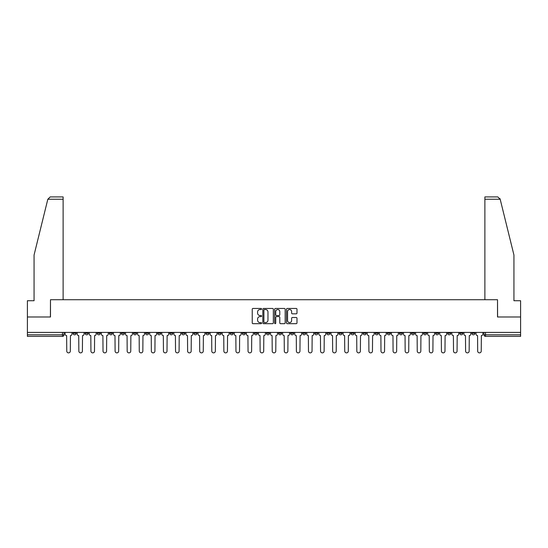 <?xml version="1.0" encoding="UTF-8"?>
<svg xmlns="http://www.w3.org/2000/svg" width="548" height="548" viewBox="0 0 548 548"><rect width="100%" height="100%" fill="white"/><g stroke="black" fill="none" stroke-linecap="round" stroke-linejoin="round"><path stroke-width="0.82" d="M261.601 308.997A0.534 0.534 0 0 0 261.074 308.462L252.991 308.462A0.76 0.76 0 0 0 252.231 309.223L252.231 322.916A0.76 0.76 0 0 0 252.991 323.676L261.074 323.676A0.534 0.534 0 0 0 261.601 323.142A0.534 0.534 0 0 0 261.074 322.608L260.026 322.608A2.432 2.432 0 0 1 257.594 320.176L257.594 319.032A2.432 2.432 0 0 1 260.026 316.6L261.074 316.6A0.534 0.534 0 0 0 261.601 316.066A0.534 0.534 0 0 0 261.074 315.538L260.026 315.538A2.432 2.432 0 0 1 257.594 313.1L257.594 311.963A2.432 2.432 0 0 1 260.026 309.531L261.074 309.531A0.534 0.534 0 0 0 261.601 308.997M471.869 332.417L471.869 333.266L474.965 333.266A1.548 1.548 0 0 1 473.417 334.814A1.548 1.548 0 0 1 471.869 333.266L471.869 332.417M399.355 332.417L399.355 333.266L402.451 333.266A1.548 1.548 0 0 1 400.903 334.814A1.548 1.548 0 0 1 399.355 333.266L399.355 332.417M387.265 332.417L387.265 333.266L390.368 333.266A1.548 1.548 0 0 1 388.82 334.814A1.548 1.548 0 0 1 387.265 333.266L387.265 332.417M314.751 332.417L314.751 333.266L317.854 333.266A1.548 1.548 0 0 1 316.299 334.814A1.548 1.548 0 0 1 314.751 333.266L314.751 332.417M302.667 332.417L302.667 333.266L305.763 333.266A1.548 1.548 0 0 1 304.215 334.814A1.548 1.548 0 0 1 302.667 333.266L302.667 332.417M290.577 332.417L290.577 333.266L293.68 333.266A1.548 1.548 0 0 1 292.132 334.814A1.548 1.548 0 0 1 290.577 333.266L290.577 332.417M266.41 332.417L266.41 333.266L269.506 333.266A1.548 1.548 0 0 1 267.958 334.814A1.548 1.548 0 0 1 266.41 333.266L266.41 332.417M242.237 333.266L242.237 332.417L242.237 333.266A1.548 1.548 0 0 0 243.785 334.814A1.548 1.548 0 0 1 242.237 333.266L245.333 333.266A1.548 1.548 0 0 1 243.785 334.814A1.548 1.548 0 0 0 245.333 333.266L245.333 332.417L245.333 333.266M230.146 333.266L230.146 332.417L230.146 333.266A1.548 1.548 0 0 0 231.701 334.814A1.548 1.548 0 0 1 230.146 333.266L233.249 333.266A1.548 1.548 0 0 1 231.701 334.814M218.063 333.266L218.063 332.417L218.063 333.266A1.548 1.548 0 0 0 219.611 334.814A1.548 1.548 0 0 1 218.063 333.266L221.166 333.266A1.548 1.548 0 0 1 219.611 334.814A1.548 1.548 0 0 0 221.166 333.266L221.166 332.417L221.166 333.266M205.98 332.417L205.98 333.266L209.076 333.266A1.548 1.548 0 0 1 207.528 334.814A1.548 1.548 0 0 1 205.98 333.266L205.98 332.417M193.889 332.417L193.889 333.266L196.992 333.266A1.548 1.548 0 0 1 195.444 334.814A1.548 1.548 0 0 1 193.889 333.266L193.889 332.417M181.806 332.417L181.806 333.266L184.902 333.266A1.548 1.548 0 0 1 183.354 334.814A1.548 1.548 0 0 1 181.806 333.266L181.806 332.417M169.722 333.266L169.722 332.417L169.722 333.266A1.548 1.548 0 0 0 171.271 334.814A1.548 1.548 0 0 1 169.722 333.266L172.819 333.266A1.548 1.548 0 0 1 171.271 334.814M145.549 333.266L145.549 332.417L145.549 333.266A1.548 1.548 0 0 0 147.097 334.814A1.548 1.548 0 0 1 145.549 333.266L148.645 333.266A1.548 1.548 0 0 1 147.097 334.814A1.548 1.548 0 0 0 148.645 333.266L148.645 332.417L148.645 333.266M133.465 333.266L133.465 332.417L133.465 333.266A1.548 1.548 0 0 0 135.013 334.814A1.548 1.548 0 0 1 133.465 333.266L136.562 333.266A1.548 1.548 0 0 1 135.013 334.814A1.548 1.548 0 0 0 136.562 333.266L136.562 332.417L136.562 333.266M121.375 333.266L121.375 332.417L121.375 333.266A1.548 1.548 0 0 0 122.923 334.814A1.548 1.548 0 0 1 121.375 333.266L124.478 333.266A1.548 1.548 0 0 1 122.923 334.814A1.548 1.548 0 0 0 124.478 333.266L124.478 332.417L124.478 333.266M109.292 333.266L109.292 332.417L109.292 333.266A1.548 1.548 0 0 0 110.84 334.814A1.548 1.548 0 0 1 109.292 333.266L112.388 333.266A1.548 1.548 0 0 1 110.84 334.814M97.202 333.266L97.202 332.417L97.202 333.266A1.548 1.548 0 0 0 98.756 334.814A1.548 1.548 0 0 1 97.202 333.266L100.305 333.266A1.548 1.548 0 0 1 98.756 334.814A1.548 1.548 0 0 0 100.305 333.266L100.305 332.417L100.305 333.266M85.118 333.266L85.118 332.417L85.118 333.266A1.548 1.548 0 0 0 86.666 334.814A1.548 1.548 0 0 1 85.118 333.266L88.214 333.266A1.548 1.548 0 0 1 86.666 334.814A1.548 1.548 0 0 0 88.214 333.266L88.214 332.417L88.214 333.266M296.221 313.826A0.76 0.76 0 0 0 296.982 313.066L296.982 309.223A0.76 0.76 0 0 0 296.221 308.462L287.248 308.462A0.76 0.76 0 0 0 286.488 309.223L286.488 322.916A0.76 0.76 0 0 0 287.248 323.676L296.221 323.676A0.76 0.76 0 0 0 296.982 322.916L296.982 318.272A0.76 0.76 0 0 0 296.221 317.511L292.385 317.511A0.76 0.76 0 0 0 291.625 318.272L291.625 320.573A2.034 2.034 0 0 1 289.591 322.608A2.034 2.034 0 0 1 287.556 320.573L287.556 311.565A2.034 2.034 0 0 1 289.591 309.531A2.034 2.034 0 0 1 291.625 311.565L291.625 313.066A0.76 0.76 0 0 0 292.385 313.826L296.221 313.826M47.82 199.239L50.217 196.91L63.116 196.91L63.116 199.239L47.82 199.239L34.065 255.019L34.065 300.729L27.4 300.729L27.4 316.997L50.485 316.997L50.485 299.722L497.516 299.722L497.516 316.997L520.6 316.997L520.6 332.417L27.4 332.417L27.4 334.814L64.047 334.814L64.047 332.417L64.047 334.814A1.548 1.548 0 0 1 62.493 336.369L27.4 336.369L27.4 334.814M27.4 316.997L27.4 332.417M273.336 309.223A0.76 0.76 0 0 0 272.575 308.462L263.602 308.462A0.76 0.76 0 0 0 262.841 309.223L262.841 322.916A0.76 0.76 0 0 0 263.602 323.676L272.575 323.676A0.76 0.76 0 0 0 273.336 322.916L273.336 309.223M275.425 308.462L284.398 308.462A0.76 0.76 0 0 1 285.159 309.223L285.159 322.916A0.76 0.76 0 0 1 284.398 323.676L280.562 323.676A0.76 0.76 0 0 1 279.795 322.916L279.795 317.361A0.76 0.76 0 0 0 279.035 316.6L276.493 316.6A0.76 0.76 0 0 0 275.733 317.361L275.733 323.142A0.534 0.534 0 0 1 275.199 323.676A0.534 0.534 0 0 1 274.664 323.142L274.664 309.223A0.76 0.76 0 0 1 275.425 308.462M483.953 332.417L483.953 334.814L520.6 334.814L520.6 336.369L485.507 336.369A1.548 1.548 0 0 1 483.953 334.814A1.548 1.548 0 0 0 485.507 336.369L485.507 332.417M520.6 332.417L520.6 334.814M474.965 332.417L474.965 333.266A1.548 1.548 0 0 1 473.417 334.814M462.882 332.417L462.882 333.266A1.548 1.548 0 0 1 461.334 334.814A1.548 1.548 0 0 1 459.786 333.266L462.882 333.266M459.786 332.417L459.786 333.266M450.799 332.417L450.799 333.266A1.548 1.548 0 0 1 449.244 334.814A1.548 1.548 0 0 1 447.695 333.266L450.799 333.266M447.695 332.417L447.695 333.266M438.708 332.417L438.708 333.266A1.548 1.548 0 0 1 437.16 334.814A1.548 1.548 0 0 1 435.612 333.266A1.548 1.548 0 0 0 437.16 334.814M435.612 332.417L435.612 333.266L438.708 333.266M426.625 332.417L426.625 333.266A1.548 1.548 0 0 1 425.077 334.814A1.548 1.548 0 0 1 423.522 333.266L426.625 333.266M423.522 332.417L423.522 333.266M414.535 332.417L414.535 333.266A1.548 1.548 0 0 1 412.987 334.814A1.548 1.548 0 0 1 411.438 333.266L414.535 333.266M411.438 332.417L411.438 333.266M402.451 332.417L402.451 333.266M390.368 332.417L390.368 333.266L390.368 332.417M378.278 332.417L378.278 333.266A1.548 1.548 0 0 1 376.729 334.814A1.548 1.548 0 0 1 375.181 333.266L378.278 333.266M375.181 332.417L375.181 333.266M366.194 332.417L366.194 333.266A1.548 1.548 0 0 1 364.646 334.814A1.548 1.548 0 0 1 363.098 333.266L366.194 333.266M363.098 332.417L363.098 333.266M354.111 332.417L354.111 333.266A1.548 1.548 0 0 1 352.556 334.814A1.548 1.548 0 0 1 351.008 333.266L354.111 333.266M351.008 332.417L351.008 333.266M342.021 332.417L342.021 333.266A1.548 1.548 0 0 1 340.472 334.814A1.548 1.548 0 0 1 338.924 333.266L342.021 333.266M338.924 332.417L338.924 333.266M329.937 332.417L329.937 333.266A1.548 1.548 0 0 1 328.389 334.814A1.548 1.548 0 0 1 326.834 333.266L329.937 333.266M326.834 332.417L326.834 333.266M317.854 332.417L317.854 333.266A1.548 1.548 0 0 1 316.299 334.814M305.763 332.417L305.763 333.266M293.68 333.266L293.68 332.417L293.68 333.266A1.548 1.548 0 0 1 292.132 334.814M281.59 332.417L281.59 333.266A1.548 1.548 0 0 1 280.042 334.814A1.548 1.548 0 0 1 278.494 333.266A1.548 1.548 0 0 0 280.042 334.814A1.548 1.548 0 0 0 281.59 333.266L278.494 333.266L278.494 332.417M269.506 333.266L269.506 332.417L269.506 333.266A1.548 1.548 0 0 1 267.958 334.814M257.423 332.417L257.423 333.266A1.548 1.548 0 0 1 255.868 334.814A1.548 1.548 0 0 1 254.32 333.266A1.548 1.548 0 0 0 255.868 334.814M254.32 332.417L254.32 333.266L257.423 333.266M233.249 332.417L233.249 333.266L233.249 332.417M209.076 333.266L209.076 332.417L209.076 333.266A1.548 1.548 0 0 1 207.528 334.814M196.992 333.266L196.992 332.417L196.992 333.266A1.548 1.548 0 0 1 195.444 334.814M184.902 333.266L184.902 332.417L184.902 333.266A1.548 1.548 0 0 1 183.354 334.814M172.819 332.417L172.819 333.266L172.819 332.417M160.735 333.266L160.735 332.417L160.735 333.266A1.548 1.548 0 0 1 159.18 334.814A1.548 1.548 0 0 1 157.632 333.266L160.735 333.266A1.548 1.548 0 0 1 159.18 334.814M157.632 332.417L157.632 333.266M112.388 332.417L112.388 333.266L112.388 332.417M76.131 332.417L76.131 333.266A1.548 1.548 0 0 1 74.583 334.814A1.548 1.548 0 0 1 73.035 333.266A1.548 1.548 0 0 0 74.583 334.814A1.548 1.548 0 0 0 76.131 333.266L76.131 332.417M73.035 332.417L73.035 333.266L76.131 333.266M62.493 332.417L62.493 336.369A1.548 1.548 0 0 0 64.047 334.814M264.437 309.531A0.534 0.534 0 0 0 263.903 310.058L263.903 322.073A0.534 0.534 0 0 0 264.437 322.608L265.54 322.608A2.432 2.432 0 0 0 267.972 320.176L267.972 311.963A2.432 2.432 0 0 0 265.54 309.531L264.437 309.531M279.795 311.6A2.034 2.034 0 0 0 277.768 309.565A2.034 2.034 0 0 0 275.733 311.6L275.733 314.778A0.76 0.76 0 0 0 276.493 315.538L279.035 315.538A0.76 0.76 0 0 0 279.795 314.778L279.795 311.6M65.089 334.04L65.089 332.417L65.089 334.04A1.548 1.548 48.4 0 0 66.644 335.595L66.76 351.09A1.781 1.781 48.4 0 0 68.541 352.871A1.781 1.781 48.4 0 0 70.322 351.09L70.439 335.595A1.548 1.548 48.4 0 0 71.987 334.04L71.987 332.417M66.644 335.595L66.76 351.09M70.322 351.09L70.439 335.595M77.179 334.04L77.179 332.417L77.179 334.04A1.548 1.548 48.4 0 0 78.727 335.595L78.844 351.09A1.781 1.781 48.4 0 0 80.625 352.871A1.781 1.781 48.4 0 0 82.406 351.09L82.522 335.595A1.548 1.548 48.4 0 0 84.07 334.04L84.07 332.417M89.262 334.04L89.262 332.417L89.262 334.04A1.548 1.548 48.4 0 0 90.81 335.595L90.927 351.09A1.781 1.781 48.4 0 0 92.708 352.871A1.781 1.781 48.4 0 0 94.496 351.09L94.605 335.595A1.548 1.548 48.4 0 0 96.16 334.04L96.16 332.417M63.116 299.722L63.116 199.239M50.409 316.997L50.485 299.722M520.6 316.997L520.6 300.729L513.935 300.729L513.935 255.019L500.043 198.684L500.18 199.239L497.783 196.91L484.884 196.91L484.884 299.722M497.591 316.997L497.516 299.722M78.727 335.595L78.844 351.09M82.406 351.09L82.522 335.595M90.81 335.595L90.927 351.09M94.496 351.09L94.605 335.595M101.346 334.04L101.346 332.417L101.346 334.04A1.548 1.548 48.4 0 0 102.901 335.595L103.017 351.09A1.781 1.781 48.4 0 0 104.798 352.871A1.781 1.781 48.4 0 0 106.579 351.09L106.696 335.595A1.548 1.548 48.4 0 0 108.244 334.04L108.244 332.417M113.436 334.04L113.436 332.417L113.436 334.04A1.548 1.548 48.4 0 0 114.984 335.595L115.101 351.09A1.781 1.781 48.4 0 0 116.882 352.871A1.781 1.781 48.4 0 0 118.663 351.09L118.779 335.595A1.548 1.548 48.4 0 0 120.327 334.04L120.327 332.417M125.519 334.04L125.519 332.417L125.519 334.04A1.548 1.548 48.4 0 0 127.068 335.595L127.184 351.09A1.781 1.781 48.4 0 0 128.972 352.871A1.781 1.781 48.4 0 0 130.753 351.09L130.869 335.595A1.548 1.548 48.4 0 0 132.417 334.04L132.417 332.417M102.901 335.595L103.017 351.09M106.579 351.09L106.696 335.595M114.984 335.595L115.101 351.09M118.663 351.09L118.779 335.595M127.068 335.595L127.184 351.09M130.753 351.09L130.869 335.595M137.61 334.04L137.61 332.417L137.61 334.04A1.548 1.548 48.4 0 0 139.158 335.595L139.274 351.09A1.781 1.781 48.4 0 0 141.055 352.871A1.781 1.781 48.4 0 0 142.836 351.09L142.953 335.595A1.548 1.548 48.4 0 0 144.501 334.04L144.501 332.417M149.693 334.04L149.693 332.417L149.693 334.04A1.548 1.548 48.4 0 0 151.241 335.595L151.358 351.09A1.781 1.781 48.4 0 0 153.139 352.871A1.781 1.781 48.4 0 0 154.92 351.09L155.036 335.595A1.548 1.548 48.4 0 0 156.591 334.04L156.591 332.417M161.776 334.04L161.776 332.417L161.776 334.04A1.548 1.548 48.4 0 0 163.331 335.595L163.448 351.09A1.781 1.781 48.4 0 0 165.229 352.871A1.781 1.781 48.4 0 0 167.01 351.09L167.126 335.595A1.548 1.548 48.4 0 0 168.674 334.04L168.674 332.417M173.867 334.04L173.867 332.417L173.867 334.04A1.548 1.548 48.4 0 0 175.415 335.595L175.531 351.09A1.781 1.781 48.4 0 0 177.312 352.871A1.781 1.781 48.4 0 0 179.093 351.09L179.21 335.595A1.548 1.548 48.4 0 0 180.758 334.04L180.758 332.417M185.95 334.04L185.95 332.417L185.95 334.04A1.548 1.548 48.4 0 0 187.498 335.595L187.615 351.09A1.781 1.781 48.4 0 0 189.396 352.871A1.781 1.781 48.4 0 0 191.184 351.09L191.293 335.595A1.548 1.548 48.4 0 0 192.848 334.04L192.848 332.417M198.034 334.04L198.034 332.417L198.034 334.04A1.548 1.548 48.4 0 0 199.588 335.595L199.705 351.09A1.781 1.781 48.4 0 0 201.486 352.871A1.781 1.781 48.4 0 0 203.267 351.09L203.383 335.595A1.548 1.548 48.4 0 0 204.931 334.04L204.931 332.417M210.124 334.04L210.124 332.417L210.124 334.04A1.548 1.548 48.4 0 0 211.672 335.595L211.788 351.09A1.781 1.781 48.4 0 0 213.569 352.871A1.781 1.781 48.4 0 0 215.35 351.09L215.467 335.595A1.548 1.548 48.4 0 0 217.015 334.04L217.015 332.417M222.207 334.04L222.207 332.417L222.207 334.04A1.548 1.548 48.4 0 0 223.755 335.595L223.872 351.09A1.781 1.781 48.4 0 0 225.66 352.871A1.781 1.781 48.4 0 0 227.441 351.09L227.557 335.595A1.548 1.548 48.4 0 0 229.105 334.04L229.105 332.417M234.297 334.04L234.297 332.417L234.297 334.04A1.548 1.548 48.4 0 0 235.846 335.595L235.962 351.09A1.781 1.781 48.4 0 0 237.743 352.871A1.781 1.781 48.4 0 0 239.524 351.09L239.64 335.595A1.548 1.548 48.4 0 0 241.189 334.04L241.189 332.417M246.381 334.04L246.381 332.417L246.381 334.04A1.548 1.548 48.4 0 0 247.929 335.595L248.045 351.09A1.781 1.781 48.4 0 0 249.826 352.871A1.781 1.781 48.4 0 0 251.607 351.09L251.724 335.595A1.548 1.548 48.4 0 0 253.279 334.04L253.279 332.417M258.464 334.04L258.464 332.417L258.464 334.04A1.548 1.548 48.4 0 0 260.019 335.595L260.129 351.09A1.781 1.781 48.4 0 0 261.917 352.871A1.781 1.781 48.4 0 0 263.698 351.09L263.814 335.595A1.548 1.548 48.4 0 0 265.362 334.04L265.362 332.417M270.554 334.04L270.554 332.417L270.554 334.04A1.548 1.548 48.4 0 0 272.103 335.595L272.219 351.09A1.781 1.781 48.4 0 0 274 352.871A1.781 1.781 48.4 0 0 275.781 351.09L275.897 335.595A1.548 1.548 48.4 0 0 277.446 334.04L277.446 332.417M282.638 334.04L282.638 332.417L282.638 334.04A1.548 1.548 48.4 0 0 284.186 335.595L284.302 351.09A1.781 1.781 48.4 0 0 286.083 352.871A1.781 1.781 48.4 0 0 287.871 351.09L287.981 335.595A1.548 1.548 48.4 0 0 289.536 334.04L289.536 332.417M294.721 334.04L294.721 332.417L294.721 334.04A1.548 1.548 48.4 0 0 296.276 335.595L296.393 351.09A1.781 1.781 48.4 0 0 298.174 352.871A1.781 1.781 48.4 0 0 299.955 351.09L300.071 335.595A1.548 1.548 48.4 0 0 301.619 334.04L301.619 332.417M306.812 334.04L306.812 332.417L306.812 334.04A1.548 1.548 48.4 0 0 308.36 335.595L308.476 351.09A1.781 1.781 48.4 0 0 310.257 352.871A1.781 1.781 48.4 0 0 312.038 351.09L312.155 335.595A1.548 1.548 48.4 0 0 313.703 334.04L313.703 332.417M318.895 334.04L318.895 332.417L318.895 334.04A1.548 1.548 48.4 0 0 320.443 335.595L320.559 351.09A1.781 1.781 48.4 0 0 322.34 352.871A1.781 1.781 48.4 0 0 324.128 351.09L324.245 335.595A1.548 1.548 48.4 0 0 325.793 334.04L325.793 332.417M142.836 351.09L142.953 335.595M139.158 335.595L139.274 351.09M154.92 351.09L155.036 335.595M151.241 335.595L151.358 351.09M167.01 351.09L167.126 335.595M163.331 335.595L163.448 351.09M179.093 351.09L179.21 335.595M175.415 335.595L175.531 351.09M191.184 351.09L191.293 335.595M187.498 335.595L187.615 351.09M203.267 351.09L203.383 335.595M199.588 335.595L199.705 351.09M215.35 351.09L215.467 335.595M211.672 335.595L211.788 351.09M227.441 351.09L227.557 335.595M223.755 335.595L223.872 351.09M239.524 351.09L239.64 335.595M235.846 335.595L235.962 351.09M251.607 351.09L251.724 335.595M247.929 335.595L248.045 351.09M263.698 351.09L263.814 335.595M260.019 335.595L260.129 351.09M275.781 351.09L275.897 335.595M272.103 335.595L272.219 351.09M287.871 351.09L287.981 335.595M284.186 335.595L284.302 351.09M299.955 351.09L300.071 335.595M296.276 335.595L296.393 351.09M312.038 351.09L312.155 335.595M308.36 335.595L308.476 351.09M324.128 351.09L324.245 335.595M320.443 335.595L320.559 351.09M330.985 334.04L330.985 332.417L330.985 334.04A1.548 1.548 48.4 0 0 332.533 335.595L332.65 351.09A1.781 1.781 48.4 0 0 334.431 352.871A1.781 1.781 48.4 0 0 336.212 351.09L336.328 335.595A1.548 1.548 48.4 0 0 337.876 334.04L337.876 332.417M343.069 334.04L343.069 332.417L343.069 334.04A1.548 1.548 48.4 0 0 344.617 335.595L344.733 351.09A1.781 1.781 48.4 0 0 346.514 352.871A1.781 1.781 48.4 0 0 348.295 351.09L348.412 335.595A1.548 1.548 48.4 0 0 349.966 334.04L349.966 332.417M355.152 334.04L355.152 332.417L355.152 334.04A1.548 1.548 48.4 0 0 356.707 335.595L356.817 351.09A1.781 1.781 48.4 0 0 358.604 352.871A1.781 1.781 48.4 0 0 360.385 351.09L360.502 335.595A1.548 1.548 48.4 0 0 362.05 334.04L362.05 332.417M367.242 334.04L367.242 332.417L367.242 334.04A1.548 1.548 48.4 0 0 368.79 335.595L368.907 351.09A1.781 1.781 48.4 0 0 370.688 352.871A1.781 1.781 48.4 0 0 372.469 351.09L372.585 335.595A1.548 1.548 48.4 0 0 374.133 334.04L374.133 332.417M332.533 335.595L332.65 351.09M336.212 351.09L336.328 335.595M344.617 335.595L344.733 351.09M348.295 351.09L348.412 335.595M356.707 335.595L356.817 351.09M360.385 351.09L360.502 335.595M368.79 335.595L368.907 351.09M372.469 351.09L372.585 335.595M379.326 334.04L379.326 332.417L379.326 334.04A1.548 1.548 48.4 0 0 380.874 335.595L380.99 351.09A1.781 1.781 48.4 0 0 382.771 352.871A1.781 1.781 48.4 0 0 384.552 351.09L384.669 335.595A1.548 1.548 48.4 0 0 386.224 334.04L386.224 332.417M380.874 335.595L380.99 351.09M384.552 351.09L384.669 335.595M391.409 334.04L391.409 332.417L391.409 334.04A1.548 1.548 48.4 0 0 392.964 335.595L393.08 351.09A1.781 1.781 48.4 0 0 394.861 352.871A1.781 1.781 48.4 0 0 396.642 351.09L396.759 335.595A1.548 1.548 48.4 0 0 398.307 334.04L398.307 332.417M392.964 335.595L393.08 351.09M396.642 351.09L396.759 335.595M403.499 334.04L403.499 332.417L403.499 334.04A1.548 1.548 48.4 0 0 405.047 335.595L405.164 351.09A1.781 1.781 48.4 0 0 406.945 352.871A1.781 1.781 48.4 0 0 408.726 351.09L408.842 335.595A1.548 1.548 48.4 0 0 410.39 334.04L410.39 332.417M405.047 335.595L405.164 351.09M408.726 351.09L408.842 335.595M415.583 334.04L415.583 332.417L415.583 334.04A1.548 1.548 48.4 0 0 417.131 335.595L417.247 351.09A1.781 1.781 48.4 0 0 419.028 352.871A1.781 1.781 48.4 0 0 420.816 351.09L420.933 335.595A1.548 1.548 48.4 0 0 422.481 334.04L422.481 332.417M417.131 335.595L417.247 351.09M420.816 351.09L420.933 335.595M427.673 334.04L427.673 332.417L427.673 334.04A1.548 1.548 48.4 0 0 429.221 335.595L429.337 351.09A1.781 1.781 48.4 0 0 431.118 352.871A1.781 1.781 48.4 0 0 432.899 351.09L433.016 335.595A1.548 1.548 48.4 0 0 434.564 334.04L434.564 332.417M429.221 335.595L429.337 351.09M432.899 351.09L433.016 335.595M439.756 334.04L439.756 332.417L439.756 334.04A1.548 1.548 48.4 0 0 441.304 335.595L441.421 351.09A1.781 1.781 48.4 0 0 443.202 352.871A1.781 1.781 48.4 0 0 444.983 351.09L445.099 335.595A1.548 1.548 48.4 0 0 446.654 334.04L446.654 332.417M441.304 335.595L441.421 351.09M444.983 351.09L445.099 335.595M451.84 334.04L451.84 332.417L451.84 334.04A1.548 1.548 48.4 0 0 453.395 335.595L453.504 351.09A1.781 1.781 48.4 0 0 455.292 352.871A1.781 1.781 48.4 0 0 457.073 351.09L457.19 335.595A1.548 1.548 48.4 0 0 458.738 334.04L458.738 332.417M453.395 335.595L453.504 351.09M457.073 351.09L457.19 335.595M463.93 334.04L463.93 332.417L463.93 334.04A1.548 1.548 48.4 0 0 465.478 335.595L465.595 351.09A1.781 1.781 48.4 0 0 467.375 352.871A1.781 1.781 48.4 0 0 469.156 351.09L469.273 335.595A1.548 1.548 48.4 0 0 470.821 334.04L470.821 332.417M465.478 335.595L465.595 351.09M469.156 351.09L469.273 335.595M476.013 334.04L476.013 332.417L476.013 334.04A1.548 1.548 48.4 0 0 477.561 335.595L477.678 351.09A1.781 1.781 48.4 0 0 479.459 352.871A1.781 1.781 48.4 0 0 481.24 351.09L481.356 335.595A1.548 1.548 48.4 0 0 482.911 334.04L482.911 332.417M477.561 335.595L477.678 351.09M481.24 351.09L481.356 335.595M500.18 199.239L484.884 199.239"/></g></svg>
